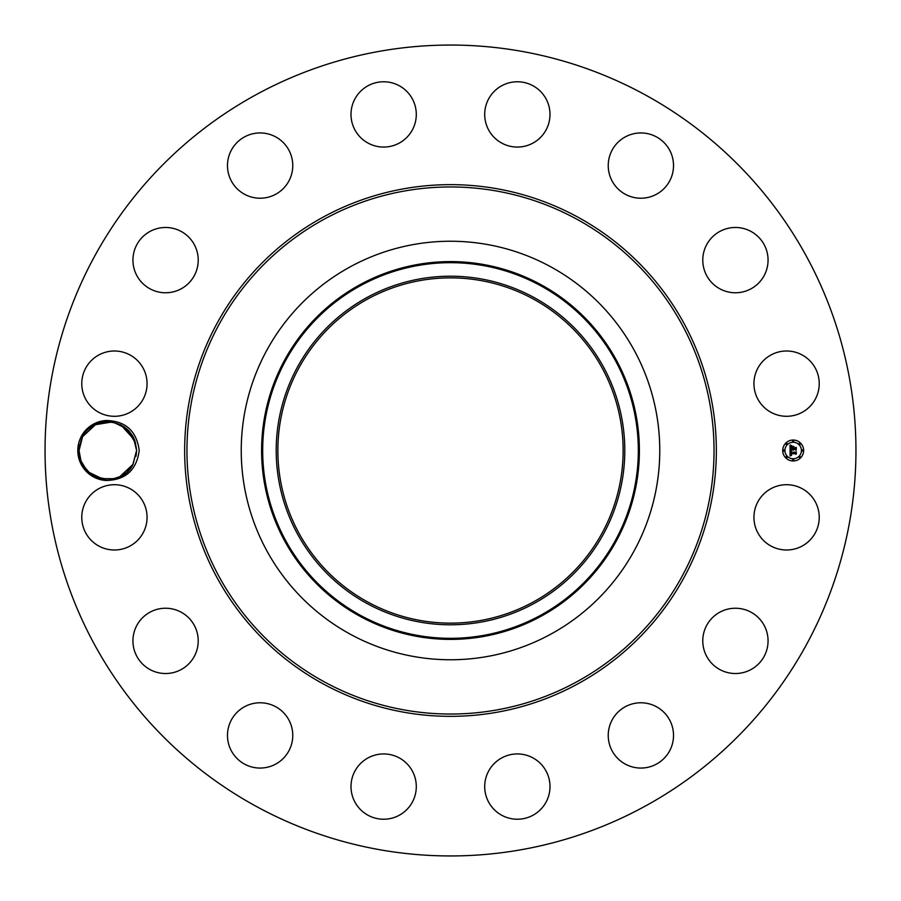 <?xml version="1.0" encoding="UTF-8"?>
<svg xmlns="http://www.w3.org/2000/svg" width="901" height="901" viewBox="0 0 901 901"><rect width="100%" height="100%" fill="white"/><g stroke="black" fill="none" stroke-linecap="round" stroke-linejoin="round"><path stroke-width="1.35" d="M256.121 806.316A405.45 405.45 0 0 1 94.684 256.121A405.45 405.45 0 0 1 644.879 94.684A405.45 405.45 0 0 1 806.316 644.879A405.45 405.45 0 0 1 256.121 806.316M454.532 45.073L449.362 45.05M449.847 45.05L450.5 45.05M442.639 45.129L446.524 45.073M446.468 855.927L451.638 855.95M451.153 855.95L450.5 855.95M458.361 855.871L454.476 855.927M81.473 436.107A30.026 30.026 0 0 1 106.352 420.508L106.768 421.747A28.776 28.776 0 0 0 105.282 421.837C95.213 422.839 87.532 427.738 82.216 436.512L78.432 450.444C79.648 467.709 88.951 477.721 106.352 480.492A30.026 30.026 0 0 1 81.473 436.107M106.352 420.508C125.667 421.049 136.625 431.038 139.216 450.5C136.625 469.962 125.667 479.963 106.352 480.492M815.236 532.998A32.65 32.65 0 0 1 770.941 546.006A32.65 32.65 0 0 1 757.932 501.699A32.65 32.65 0 0 1 802.239 488.702A32.65 32.65 0 0 1 815.236 532.998M714.943 615.451A32.65 32.65 0 0 1 760.838 620.395A32.65 32.65 0 0 1 755.894 666.301A32.65 32.65 0 0 1 709.999 661.357A32.65 32.65 0 0 1 714.943 615.451M631.691 704.098A32.65 32.65 0 0 1 672.202 726.229A32.65 32.65 0 0 1 650.072 766.74A32.65 32.65 0 0 1 609.549 744.609A32.65 32.65 0 0 1 631.691 704.098M520.846 754.126A32.65 32.65 0 0 1 549.813 790.087A32.65 32.65 0 0 1 513.852 819.043A32.65 32.65 0 0 1 484.896 783.093A32.65 32.65 0 0 1 520.846 754.126M399.301 757.932A32.65 32.65 0 0 1 412.298 802.239A32.65 32.65 0 0 1 368.002 815.236A32.65 32.65 0 0 1 354.994 770.941A32.65 32.65 0 0 1 399.301 757.932M285.549 714.943A32.65 32.65 0 0 1 280.605 760.838A32.65 32.65 0 0 1 234.699 755.894A32.65 32.65 0 0 1 239.643 709.999A32.65 32.65 0 0 1 285.549 714.943M196.902 631.691A32.65 32.65 0 0 1 174.771 672.202A32.65 32.65 0 0 1 134.26 650.072A32.65 32.65 0 0 1 156.391 609.549A32.65 32.65 0 0 1 196.902 631.691M146.874 520.846A32.65 32.65 0 0 1 110.913 549.813A32.65 32.65 0 0 1 81.957 513.852A32.65 32.65 0 0 1 117.907 484.896A32.65 32.65 0 0 1 146.874 520.846M143.068 399.301A32.65 32.65 0 0 1 98.761 412.298A32.65 32.65 0 0 1 85.764 368.002A32.65 32.65 0 0 1 130.059 354.994A32.65 32.65 0 0 1 143.068 399.301M186.056 285.549A32.65 32.65 0 0 1 140.162 280.605A32.65 32.65 0 0 1 145.106 234.699A32.65 32.65 0 0 1 191.001 239.643A32.65 32.65 0 0 1 186.056 285.549M269.309 196.902A32.65 32.65 0 0 1 228.798 174.771A32.65 32.65 0 0 1 250.929 134.26A32.65 32.65 0 0 1 291.451 156.391A32.65 32.65 0 0 1 269.309 196.902M380.154 146.874A32.65 32.65 0 0 1 351.187 110.913A32.65 32.65 0 0 1 387.148 81.957A32.65 32.65 0 0 1 416.104 117.907A32.65 32.65 0 0 1 380.154 146.874M501.699 143.068A32.65 32.65 0 0 1 488.702 98.761A32.65 32.65 0 0 1 532.998 85.764A32.65 32.65 0 0 1 546.006 130.059A32.65 32.65 0 0 1 501.699 143.068M615.451 186.056A32.65 32.65 0 0 1 620.395 140.162A32.65 32.65 0 0 1 666.301 145.106A32.65 32.65 0 0 1 661.357 191.001A32.65 32.65 0 0 1 615.451 186.056M704.098 269.309A32.65 32.65 0 0 1 726.229 228.798A32.65 32.65 0 0 1 766.74 250.929A32.65 32.65 0 0 1 744.609 291.451A32.65 32.65 0 0 1 704.098 269.309M754.126 380.154A32.65 32.65 0 0 1 790.087 351.187A32.65 32.65 0 0 1 819.043 387.148A32.65 32.65 0 0 1 783.093 416.104A32.65 32.65 0 0 1 754.126 380.154M793.173 460.963A10.463 10.463 0 0 1 782.71 450.5A10.463 10.463 0 0 1 793.173 440.037A10.463 10.463 0 0 1 803.636 450.5A10.463 10.463 0 0 1 793.173 460.963M533.268 298.997A172.643 172.643 0 0 1 602.003 533.268A172.643 172.643 0 0 1 367.732 602.003A172.643 172.643 0 0 1 298.997 367.732A172.643 172.643 0 0 1 533.268 298.997M445.95 623.087L450.263 623.143M450.477 623.143L453.034 623.12M455.05 277.913L450.737 277.857M450.523 277.857L447.966 277.88M119.169 476.944L121.275 475.942M130.611 468.07L132.965 464.499M366.944 297.544A174.287 174.287 0 0 0 297.544 534.056A174.287 174.287 0 0 0 534.056 603.456A174.287 174.287 0 0 0 603.456 366.944A174.287 174.287 0 0 0 366.944 297.544M124.608 427.119L133.438 437.379L136.603 450.421L133.078 464.297L136.603 450.421C134.677 432.48 124.721 422.918 106.768 421.747M136.603 450.579L136.028 456.244L136.603 450.579M550.826 266.854A209.269 209.269 0 0 1 634.146 550.826A209.269 209.269 0 0 1 350.174 634.146A209.269 209.269 0 0 1 266.854 350.174A209.269 209.269 0 0 1 659.769 450.5A209.269 209.269 0 0 1 350.174 634.146A209.269 209.269 0 0 1 350.174 266.854A209.269 209.269 0 0 1 550.826 266.854M135.724 443.461L126.545 428.639L113.605 422.31L126.545 428.639L129.744 431.849L126.545 428.651L129.744 431.849L126.545 428.651L129.744 431.849L126.545 428.639L129.744 431.849L126.545 428.639L129.744 431.849L126.545 428.639L135.161 441.513M120.982 424.912L134.745 440.307L132.424 435.555L134.733 440.307L120.903 424.867L134.745 440.307L132.424 435.555L134.745 440.307L120.914 424.878L134.733 440.307L128.224 430.205M136.603 450.173L134.688 440.195L129.699 431.793L126.489 428.594L113.503 422.287L111.161 421.916L113.549 422.299L101.993 422.321L113.549 422.299L101.993 422.321L113.549 422.299L110.282 421.826M133.044 464.364L136.603 450.421L133.078 464.297C120.937 490.223 77.43 479.264 79.051 450.579L82.577 436.703L94.887 424.799L111.78 421.995L101.948 422.332L111.78 421.995L101.948 422.332L95.878 424.326L82.577 436.703L79.051 450.579L82.577 436.703L84.559 433.572L82.577 436.703L94.887 424.799L111.78 421.995L94.887 424.799L82.577 436.703L79.051 450.579C77.43 479.264 120.937 490.223 133.078 464.297C120.903 490.302 77.272 479.186 79.051 450.421L79.637 444.756L79.051 450.421C77.272 479.186 120.903 490.302 133.078 464.297L131.096 467.439L133.078 464.297L136.603 450.421L133.235 436.996L123.91 426.635L129.034 431.05L123.91 426.635M793.173 442.256A8.244 8.244 0 0 1 801.417 450.5A8.244 8.244 0 0 1 793.173 458.744A8.244 8.244 0 0 1 784.929 450.5A8.244 8.244 0 0 1 793.173 442.256M783.814 449.869A0.631 0.631 0 0 1 784.456 450.5A0.631 0.631 0 0 1 783.814 451.131A0.631 0.631 0 0 1 783.183 450.5A0.631 0.631 0 0 1 783.814 449.869M793.173 440.51A0.631 0.631 0 0 1 793.804 441.152A0.631 0.631 0 0 1 793.173 441.783A0.631 0.631 0 0 1 792.542 441.152A0.631 0.631 0 0 1 793.173 440.51M786.562 443.247A0.631 0.631 0 0 1 787.192 443.889A0.631 0.631 0 0 1 786.562 444.52A0.631 0.631 0 0 1 785.92 443.889A0.631 0.631 0 0 1 786.562 443.247M802.521 449.869A0.631 0.631 0 0 1 803.163 450.5A0.631 0.631 0 0 1 802.521 451.131A0.631 0.631 0 0 1 801.89 450.5A0.631 0.631 0 0 1 802.521 449.869M799.784 443.247A0.631 0.631 0 0 1 800.415 443.889A0.631 0.631 0 0 1 799.784 444.52A0.631 0.631 0 0 1 799.153 443.889A0.631 0.631 0 0 1 799.784 443.247M793.173 460.49A0.631 0.631 0 0 1 792.542 459.848A0.631 0.631 0 0 1 793.173 459.217A0.631 0.631 0 0 1 793.804 459.848A0.631 0.631 0 0 1 793.173 460.49M786.562 457.753A0.631 0.631 0 0 1 785.92 457.111A0.631 0.631 0 0 1 786.562 456.48A0.631 0.631 0 0 1 787.192 457.111A0.631 0.631 0 0 1 786.562 457.753M799.784 457.753A0.631 0.631 0 0 1 799.153 457.111A0.631 0.631 0 0 1 799.784 456.48A0.631 0.631 0 0 1 800.415 457.111A0.631 0.631 0 0 1 799.784 457.753M133.292 437.109L134.688 440.184L132.379 435.498L134.688 440.184L136.603 450.421L133.078 464.297C120.903 490.302 77.272 479.186 79.051 450.421L79.637 444.756L79.051 450.421C77.272 479.186 120.903 490.302 133.078 464.297L136.603 450.421L133.078 464.297C120.937 490.223 77.43 479.264 79.051 450.579L82.577 436.703L95.878 424.326L82.577 436.703L84.559 433.572L82.577 436.703L79.051 450.579L82.577 436.703L84.559 433.572L82.577 436.703L79.051 450.579C77.43 479.264 120.937 490.223 133.078 464.297L136.603 450.421L133.078 464.297C120.903 490.302 77.272 479.186 79.051 450.421L79.637 444.756L79.051 450.421C77.272 479.186 120.903 490.302 133.078 464.297C120.937 490.223 77.43 479.264 79.051 450.579L82.577 436.703L95.878 424.326L82.577 436.703L79.051 450.579L80.966 460.794L83.275 465.502L89.165 472.406L102.151 478.713L113.717 478.668L119.777 476.674L133.078 464.297L136.603 450.421L134.7 440.206L133.382 437.278M80.921 460.693L83.241 465.445L80.921 460.693L83.241 465.445L80.921 460.693L83.241 465.445L80.921 460.693L83.241 465.445L80.921 460.693L83.241 465.445L80.921 460.693L83.241 465.445L80.921 460.693L83.241 465.434L89.12 472.361L102.05 478.69L89.12 472.361L102.05 478.69L89.12 472.361L102.05 478.69L98.896 477.845M112.895 478.825L102.117 478.701L105.991 479.219M790.042 450.5L791.427 451.164L790.447 452.764L795.91 452.279L795.91 454.374L795.369 453.732L790.819 453.732L791.652 455.084L790.481 453.732L791.506 455.309L790.087 455.974L790.042 450.5M790.323 450.207L791.619 450.996L790.323 450.207M791.044 451.435L790.819 452.448L795.425 452.448L796.281 451.728L796.281 454.059L796.157 451.975L790.695 452.595L791.044 451.435M790.042 450.072L790.042 445.331L791.416 446.085L790.425 448.54L792.565 448.54L790.673 448.27L791.134 446.367L790.796 448.146L792.565 448.146L791.788 446.727L793.702 446.727L792.948 448.54L795.842 447.955L795.842 450.207L795.245 449.464L793.285 449.464L793.454 450.162L792.948 449.464L793.207 450.365L792.565 449.464L790.042 450.072M790.323 444.981L791.72 445.804L790.323 444.981M791.945 446.4L793.927 446.4L791.945 446.4M793.33 447.211L793.33 448.146L796.281 447.346L796.281 449.993L796.157 447.606L793.207 448.27L793.33 447.211M127.165 471.809L133.078 464.297L136.603 450.421L133.078 464.297C120.937 490.223 77.43 479.264 79.051 450.579L80.966 460.794L85.967 469.207L89.165 472.406L102.151 478.713L113.717 478.668L119.777 476.674L132.74 464.893L119.788 476.674L132.729 464.916L119.777 476.674L133.078 464.297L136.603 450.421L133.078 464.297C120.937 490.223 77.43 479.264 79.051 450.579L82.577 436.703L95.878 424.326L82.577 436.703L79.051 450.579L82.577 436.703L84.728 433.347M92.713 426.015L89.773 428.099M120.757 424.799L134.745 440.319L132.424 435.555L126.545 428.639M102.038 422.31L95.979 424.281L102.038 422.31M92.916 425.891L89.886 428.009L92.916 425.891M79.739 456.751L79.051 450.579L82.577 436.703L84.559 433.572L82.577 436.703L79.051 450.579L82.577 436.703L84.559 433.572L82.577 436.703L95.878 424.326L82.577 436.703L79.051 450.579L80.966 460.816L79.051 450.579L82.577 436.703L84.559 433.572L82.577 436.703L95.878 424.326L82.577 436.703L84.525 433.629L82.577 436.703L79.051 450.579L80.955 460.794L79.051 450.579L82.577 436.703L95.878 424.326L82.577 436.703L79.051 450.579L82.577 436.703L95.878 424.326L82.577 436.703L84.57 433.561L82.577 436.703L94.887 424.799L111.78 421.995L101.948 422.332L111.78 421.995L101.948 422.332L111.78 421.995L101.948 422.332L111.78 421.995L101.948 422.332L111.78 421.995L101.948 422.332L111.78 421.995L101.948 422.332L111.78 421.995L101.948 422.332L111.78 421.995L101.948 422.332L111.78 421.995L94.887 424.799L82.577 436.703L79.051 450.579L82.577 436.703L84.559 433.572L82.577 436.703L95.878 424.326L82.577 436.703L95.878 424.326L82.577 436.703L79.051 450.579L80.966 460.816L83.275 465.502L89.165 472.406L102.151 478.713L113.661 478.679M95.878 424.326L82.577 436.703L79.051 450.579L80.966 460.816L83.275 465.502L89.165 472.406L85.967 469.207L89.165 472.406L85.967 469.207L89.165 472.406L85.967 469.207L89.165 472.406L85.967 469.207L89.176 472.406L102.151 478.713L113.717 478.668M132.424 435.555L128.122 430.104M79.051 450.421L79.637 444.756M113.616 478.69L119.675 476.719L113.616 478.69M125.768 472.991L124.665 473.836M80.966 460.816L83.275 465.502L80.966 460.816M132.785 436.185L132.289 435.341M131.141 467.371L133.078 464.297L136.603 450.421L133.078 464.297L131.096 467.428L133.078 464.297L136.603 450.421L133.078 464.297L136.603 450.421L133.078 464.297L136.603 450.421L133.078 464.297L130.938 467.653M89.12 472.361L83.241 465.445L89.109 472.361M122.941 474.985L125.881 472.901L122.941 474.985M130.882 467.72L133.078 464.297L136.603 450.421L133.078 464.297L131.096 467.428M120.959 424.9L134.745 440.307L132.413 435.555M129.034 431.05L126.489 428.594L129.034 431.05M119.788 476.674L132.74 464.905L119.777 476.674M89.165 472.406L85.967 469.207L89.176 472.406M133.224 436.974L132.706 436.05M113.549 422.299L101.993 422.321M136.603 450.421L132.796 464.815M122.739 475.109L125.78 472.991L122.739 475.109M102.117 478.701L104.493 479.084M80.797 460.377L79.051 450.579L82.577 436.703L94.887 424.799L111.78 421.995L101.948 422.332M111.837 422.006L111.161 421.916M577.958 217.197A265.851 265.851 0 0 1 683.803 577.958A265.851 265.851 0 0 1 323.042 683.803A265.851 265.851 0 0 1 217.197 323.042A265.851 265.851 0 0 1 577.958 217.197M576.854 219.225A263.543 263.543 0 0 1 681.775 576.854A263.543 263.543 0 0 1 324.146 681.775A263.543 263.543 0 0 1 219.225 324.146A263.543 263.543 0 0 1 576.854 219.225M360.456 285.673A187.813 187.813 0 0 0 285.673 540.544A187.813 187.813 0 0 0 540.544 615.327A187.813 187.813 0 0 0 615.327 360.456A187.813 187.813 0 0 0 360.456 285.673M359.938 284.727A188.895 188.895 0 0 0 284.727 541.062A188.895 188.895 0 0 0 541.062 616.273A188.895 188.895 0 0 0 616.273 359.938A188.895 188.895 0 0 0 359.938 284.727"/></g></svg>
